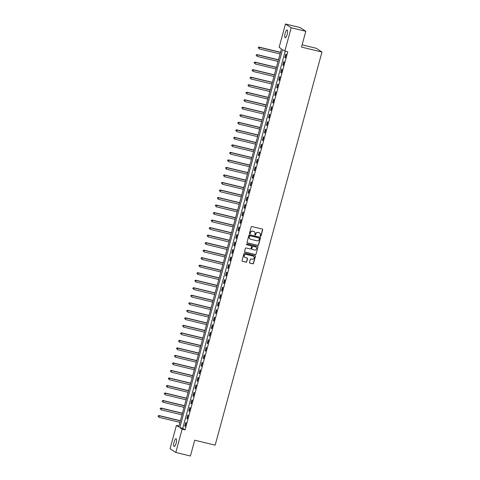 <?xml version="1.0" encoding="UTF-8"?>
<svg xmlns="http://www.w3.org/2000/svg" width="480" height="480" viewBox="0 0 480 480"><rect width="100%" height="100%" fill="white"/><g stroke="black" fill="none" stroke-linecap="round" stroke-linejoin="round"><path stroke-width="0.72" d="M260.442 236.37A0.432 0.414 123.3 0 0 260.952 236.058L262.662 229.782A0.612 0.588 123.3 0 0 262.248 229.056L251.922 226.554A0.612 0.588 123.3 0 0 251.184 227.01L249.48 233.28A0.432 0.414 123.3 0 0 249.774 233.79A0.432 0.414 123.3 0 0 250.284 233.478L250.506 232.662A1.968 1.878 123.3 0 1 252.852 231.222L253.716 231.426A1.968 1.878 123.3 0 1 255.036 233.76L254.814 234.57A0.432 0.414 123.3 0 0 255.108 235.08A0.432 0.414 123.3 0 0 255.618 234.768L255.84 233.952A1.968 1.878 123.3 0 1 258.192 232.512L259.05 232.716A1.968 1.878 123.3 0 1 260.37 235.05L260.154 235.86A0.432 0.414 123.3 0 0 260.442 236.37M260.244 236.262A0.432 0.414 123.3 0 0 260.802 235.956L262.506 229.68A0.612 0.588 123.3 0 0 262.344 229.086M249.576 233.682A0.432 0.414 123.3 0 0 250.128 233.376L250.506 232.662M254.91 234.972A0.432 0.414 123.3 0 0 255.468 234.666L255.84 233.952M174.114 441.966A4.008 1.122 103.6 0 1 176.046 438.72A4.008 1.122 103.6 0 1 176.094 443.268A4.008 1.122 103.6 0 1 174.162 446.508A4.008 1.122 103.6 0 1 174.114 441.966M285.174 33.204A4.008 1.122 103.6 0 1 287.106 29.958A4.008 1.122 103.6 0 1 287.154 34.506A4.008 1.122 103.6 0 1 285.222 37.746A4.008 1.122 103.6 0 1 285.174 33.204M249.492 262.374A0.612 0.588 123.3 0 0 249.906 263.1L252.804 263.802A0.612 0.588 123.3 0 0 253.536 263.352L255.432 256.386A0.612 0.588 123.3 0 0 255.018 255.654L244.692 253.158A0.612 0.588 123.3 0 0 243.96 253.608L242.064 260.58A0.612 0.588 123.3 0 0 242.478 261.306L245.976 262.152A0.612 0.588 123.3 0 0 246.714 261.702L247.524 258.72A0.612 0.588 123.3 0 0 247.11 257.988L245.376 257.568A1.644 1.572 123.3 0 1 244.362 255.366A1.644 1.572 123.3 0 1 246.234 254.412L253.032 256.056A1.644 1.572 123.3 0 1 254.046 258.258A1.644 1.572 123.3 0 1 252.174 259.212L251.04 258.942A0.612 0.588 123.3 0 0 250.302 259.392L249.492 262.374M285.468 24L300.078 27.534L305.802 31.296L301.512 47.088L321.966 52.032L215.16 445.152L194.706 440.208L190.416 456L175.806 452.466L170.076 448.704L176.412 425.394L178.734 426.918L281.454 48.834L279.132 47.31L285.468 24L291.192 27.762L284.862 51.072L282.54 49.548L179.814 427.632L182.136 429.156L175.806 452.466M305.802 31.296L291.192 27.762M285.216 51.162L182.736 428.34L185.058 429.864L287.784 51.78L284.862 51.072M185.058 429.864L182.136 429.156M257.796 245.442A0.612 0.588 123.3 0 0 258.528 244.986L260.424 238.02A0.612 0.588 123.3 0 0 260.01 237.288L249.684 234.792A0.612 0.588 123.3 0 0 248.946 235.248L247.056 242.214A0.612 0.588 123.3 0 0 247.47 242.94L257.64 245.34A0.612 0.588 123.3 0 0 258.372 244.884L260.268 237.918A0.612 0.588 123.3 0 0 260.106 237.324M257.928 247.2L256.032 254.172A0.612 0.588 123.3 0 1 255.3 254.622L244.974 252.126A0.612 0.588 123.3 0 1 244.56 251.394L245.37 248.412A0.612 0.588 123.3 0 1 246.108 247.962L250.29 248.976A0.612 0.588 123.3 0 0 251.028 248.52L251.562 246.546A0.612 0.588 123.3 0 0 251.148 245.814L246.792 244.764A0.432 0.414 123.3 0 1 246.528 244.182A0.432 0.414 123.3 0 1 247.014 243.936L257.514 246.474A0.612 0.588 123.3 0 1 257.928 247.2L256.032 254.172M285.84 54.048L284.862 57.66L285.246 57.912L286.23 54.306L285.84 54.048M283.8 61.572L282.816 65.178L283.206 65.436L284.184 61.824L283.8 61.572M281.754 69.09L280.776 72.702L281.16 72.954L282.144 69.342L281.754 69.09M279.714 76.608L278.73 80.22L279.12 80.472L280.098 76.866L279.714 76.608M277.668 84.126L276.69 87.738L277.074 87.99L278.058 84.384L277.668 84.126M275.628 91.65L274.644 95.256L275.034 95.514L276.012 91.902L275.628 91.65M273.582 99.168L272.604 102.78L272.988 103.032L273.972 99.42L273.582 99.168M271.542 106.686L270.558 110.298L270.948 110.55L271.926 106.944L271.542 106.686M269.496 114.21L268.518 117.816L268.902 118.068L269.886 114.462L269.496 114.21M267.456 121.728L266.472 125.334L266.862 125.592L267.84 121.98L267.456 121.728M265.41 129.246L264.432 132.858L264.816 133.11L265.8 129.498L265.41 129.246M263.37 136.764L262.386 140.376L262.776 140.628L263.754 137.022L263.37 136.764M261.324 144.288L260.346 147.894L260.73 148.146L261.714 144.54L261.324 144.288M259.284 151.806L258.3 155.412L258.69 155.67L259.668 152.058L259.284 151.806M257.238 159.324L256.26 162.936L256.644 163.188L257.628 159.576L257.238 159.324M255.198 166.842L254.214 170.454L254.604 170.706L255.582 167.1L255.198 166.842M253.152 174.366L252.174 177.972L252.558 178.23L253.542 174.618L253.152 174.366M251.112 181.884L250.128 185.49L250.518 185.748L251.496 182.136L251.112 181.884M249.066 189.402L248.088 193.014L248.472 193.266L249.456 189.654L249.066 189.402M247.026 196.92L246.042 200.532L246.432 200.784L247.41 197.178L247.026 196.92M244.98 204.444L244.002 208.05L244.386 208.308L245.37 204.696L244.98 204.444M242.94 211.962L241.956 215.568L242.346 215.826L243.324 212.214L242.94 211.962M240.894 219.48L239.916 223.092L240.3 223.344L241.284 219.738L240.894 219.48M238.854 226.998L237.87 230.61L238.26 230.862L239.238 227.256L238.854 226.998M236.808 234.522L235.83 238.128L236.214 238.386L237.198 234.774L236.808 234.522M234.768 242.04L233.784 245.646L234.174 245.904L235.152 242.292L234.768 242.04M232.722 249.558L231.744 253.17L232.128 253.422L233.112 249.816L232.722 249.558M230.682 257.076L229.698 260.688L230.088 260.94L231.066 257.334L230.682 257.076M228.636 264.6L227.658 268.206L228.042 268.464L229.026 264.852L228.636 264.6M226.596 272.118L225.612 275.73L226.002 275.982L226.98 272.37L226.596 272.118M224.55 279.636L223.572 283.248L223.956 283.5L224.94 279.894L224.55 279.636M222.51 287.154L221.526 290.766L221.916 291.018L222.894 287.412L222.51 287.154M220.464 294.678L219.486 298.284L219.87 298.542L220.854 294.93L220.464 294.678M218.424 302.196L217.44 305.808L217.83 306.06L218.808 302.448L218.424 302.196M216.378 309.714L215.4 313.326L215.784 313.578L216.768 309.972L216.378 309.714M214.338 317.232L213.354 320.844L213.744 321.096L214.722 317.49L214.338 317.232M212.292 324.756L211.314 328.362L211.698 328.62L212.682 325.008L212.292 324.756M210.252 332.274L209.268 335.886L209.658 336.138L210.636 332.526L210.252 332.274M208.206 339.792L207.228 343.404L207.612 343.656L208.596 340.05L208.206 339.792M206.166 347.316L205.182 350.922L205.572 351.174L206.55 347.568L206.166 347.316M204.12 354.834L203.142 358.44L203.526 358.698L204.51 355.086L204.12 354.834M202.08 362.352L201.096 365.964L201.486 366.216L202.464 362.604L202.08 362.352M200.034 369.87L199.056 373.482L199.44 373.734L200.424 370.128L200.034 369.87M197.994 377.394L197.01 381L197.4 381.258L198.378 377.646L197.994 377.394M195.948 384.912L194.97 388.518L195.354 388.776L196.338 385.164L195.948 384.912M193.908 392.43L192.924 396.042L193.314 396.294L194.292 392.682L193.908 392.43M191.862 399.948L190.884 403.56L191.268 403.812L192.252 400.206L191.862 399.948M189.822 407.472L188.838 411.078L189.228 411.336L190.206 407.724L189.822 407.472M187.776 414.99L186.798 418.596L187.182 418.854L188.166 415.242L187.776 414.99M185.736 422.508L184.752 426.12L185.142 426.372L186.12 422.76L185.736 422.508M321.966 52.032L316.242 48.27L302.118 44.856M178.98 426.012L176.412 425.394M182.736 428.34L179.814 427.632M284.862 57.66L285.288 57.762M282.816 65.178L283.248 65.286M280.776 72.702L281.202 72.804M278.73 80.22L279.162 80.322M276.69 87.738L277.116 87.84M274.644 95.256L275.076 95.364M272.604 102.78L273.03 102.882M270.558 110.298L270.99 110.4M268.518 117.816L268.944 117.918M266.472 125.334L266.904 125.442M264.432 132.858L264.858 132.96M262.386 140.376L262.818 140.478M260.346 147.894L260.772 147.996M258.3 155.412L258.732 155.52M256.26 162.936L256.686 163.038M254.214 170.454L254.646 170.556M252.174 177.972L252.6 178.074M250.128 185.49L250.56 185.598M248.088 193.014L248.514 193.116M246.042 200.532L246.474 200.634M244.002 208.05L244.428 208.152M241.956 215.568L242.388 215.676M239.916 223.092L240.342 223.194M237.87 230.61L238.302 230.712M235.83 238.128L236.256 238.23M233.784 245.646L234.216 245.754M231.744 253.17L232.17 253.272M229.698 260.688L230.13 260.79M227.658 268.206L228.084 268.308M225.612 275.73L226.044 275.832M223.572 283.248L223.998 283.35M221.526 290.766L221.958 290.868M219.486 298.284L219.912 298.392M217.44 305.808L217.872 305.91M215.4 313.326L215.826 313.428M213.354 320.844L213.786 320.946M211.314 328.362L211.74 328.47M209.268 335.886L209.7 335.988M207.228 343.404L207.654 343.506M205.182 350.922L205.614 351.024M203.142 358.44L203.568 358.548M201.096 365.964L201.528 366.066M199.056 373.482L199.482 373.584M197.01 381L197.442 381.102M194.97 388.518L195.396 388.626M192.924 396.042L193.356 396.144M190.884 403.56L191.31 403.662M188.838 411.078L189.27 411.18M186.798 418.596L187.224 418.704M184.752 426.12L185.184 426.222M259.536 232.914A1.968 1.878 123.3 0 0 258.894 232.614L259.05 232.716M255.684 233.856A1.968 1.878 123.3 0 1 258.036 232.41L258.894 232.614M254.202 231.624A1.968 1.878 123.3 0 0 253.56 231.324L253.716 231.426M250.35 232.566A1.968 1.878 123.3 0 1 252.702 231.12L253.56 231.324M247.218 242.808A0.612 0.588 123.3 0 0 247.314 242.838L257.64 245.34M259.44 238.476A0.432 0.414 123.3 0 0 259.152 237.966L250.092 235.776A0.432 0.414 123.3 0 0 249.576 236.088L249.342 236.946A1.968 1.878 123.3 0 0 250.662 239.28L256.86 240.78A1.968 1.878 123.3 0 0 259.212 239.334L259.44 238.476M250.02 238.98A1.968 1.878 123.3 0 1 249.186 236.844L249.42 235.986A0.432 0.414 123.3 0 1 249.936 235.674L258.996 237.864M244.722 251.988A0.612 0.588 123.3 0 0 244.818 252.024L255.144 254.52A0.612 0.588 123.3 0 0 255.876 254.07M251.244 245.85A0.612 0.588 123.3 0 0 250.998 245.712L246.792 244.764M254.64 250.026A1.644 1.572 123.3 0 0 255.972 247.074A1.644 1.572 123.3 0 0 255.498 246.864L253.104 246.288A0.612 0.588 123.3 0 0 252.366 246.738L251.832 248.718A0.612 0.588 123.3 0 0 252.246 249.444L254.64 250.026M255.894 247.02A1.644 1.572 123.3 0 0 255.342 246.762L255.498 246.864M251.994 249.312A0.612 0.588 123.3 0 1 251.676 248.616L252.21 246.636A0.612 0.588 123.3 0 1 252.948 246.186L255.342 246.762M257.772 247.098A0.612 0.588 123.3 0 0 257.61 246.504M253.428 256.212A1.644 1.572 123.3 0 0 252.876 255.954L253.032 256.056M244.824 257.31A1.644 1.572 123.3 0 1 246.078 254.31L252.876 255.954M242.232 261.174A0.612 0.588 123.3 0 0 242.322 261.204L245.826 262.05A0.612 0.588 123.3 0 0 246.558 261.6L247.368 258.618A0.612 0.588 123.3 0 0 247.206 258.024M249.66 262.968A0.612 0.588 123.3 0 0 249.756 262.998L252.648 263.7A0.612 0.588 123.3 0 0 253.386 263.25L255.276 256.284A0.612 0.588 123.3 0 0 255.114 255.684M280.518 52.278L259.068 47.094L259.458 47.346L259.05 48.852L280.068 53.934M280.476 52.428L259.458 47.346L258.306 47.436L258.294 48.138L258.462 47.538M258.306 47.436L259.068 47.094M278.478 59.796L257.028 54.612L257.412 54.864L257.004 56.37L278.028 61.452M278.436 59.946L257.412 54.864L256.26 54.954L256.254 55.656L256.416 55.056M256.26 54.954L257.028 54.612M276.432 67.32L254.982 62.13L255.372 62.388L254.964 63.888L275.982 68.97M276.39 67.47L255.372 62.388L254.22 62.478L254.208 63.18L254.376 62.574M254.22 62.478L254.982 62.13M274.392 74.838L252.942 69.648L253.326 69.906L252.918 71.406L273.942 76.494M274.35 74.988L253.326 69.906L252.174 69.996L252.168 70.698L252.33 70.098M252.174 69.996L252.942 69.648M272.346 82.356L250.896 77.172L251.286 77.424L250.878 78.93L271.896 84.012M272.304 82.506L251.286 77.424L250.134 77.514L250.122 78.216L250.29 77.616M250.134 77.514L250.896 77.172M270.306 89.874L248.856 84.69L249.24 84.942L248.832 86.448L269.856 91.53M270.264 90.024L249.24 84.942L248.088 85.032L248.082 85.734L248.244 85.134M248.088 85.032L248.856 84.69M268.26 97.398L246.81 92.208L247.2 92.466L246.792 93.966L267.81 99.048M268.218 97.548L247.2 92.466L246.048 92.556L246.036 93.258L246.204 92.652M246.048 92.556L246.81 92.208M266.22 104.916L244.77 99.732L245.154 99.984L244.746 101.49L265.77 106.572M266.178 105.066L245.154 99.984L244.002 100.074L243.996 100.776L244.158 100.176M244.002 100.074L244.77 99.732M264.174 112.434L242.724 107.25L243.114 107.502L242.706 109.008L263.724 114.09M264.132 112.584L243.114 107.502L241.962 107.592L241.95 108.294L242.118 107.694M241.962 107.592L242.724 107.25M262.134 119.952L240.684 114.768L241.068 115.02L240.66 116.526L261.684 121.608M262.092 120.108L241.068 115.02L239.916 115.11L239.91 115.818L240.072 115.212M239.916 115.11L240.684 114.768M260.088 127.476L238.638 122.286L239.028 122.544L238.62 124.044L259.638 129.126M260.046 127.626L239.028 122.544L237.876 122.634L237.864 123.336L238.032 122.736M237.876 122.634L238.638 122.286M258.048 134.994L236.598 129.81L236.982 130.062L236.574 131.568L257.598 136.65M258.006 135.144L236.982 130.062L235.83 130.152L235.824 130.854L235.986 130.254M235.83 130.152L236.598 129.81M256.002 142.512L234.552 137.328L234.942 137.58L234.534 139.086L255.552 144.168M255.96 142.662L234.942 137.58L233.79 137.67L233.778 138.372L233.946 137.772M233.79 137.67L234.552 137.328M253.962 150.03L232.512 144.846L232.896 145.098L232.488 146.604L253.512 151.686M253.92 150.186L232.896 145.098L231.744 145.188L231.738 145.896L231.9 145.29M231.744 145.188L232.512 144.846M251.916 157.554L230.466 152.364L230.856 152.622L230.448 154.122L251.466 159.204M251.874 157.704L230.856 152.622L229.704 152.712L229.692 153.414L229.86 152.814M229.704 152.712L230.466 152.364M249.876 165.072L228.426 159.888L228.81 160.14L228.402 161.646L249.426 166.728M249.834 165.222L228.81 160.14L227.658 160.23L227.652 160.932L227.814 160.332M227.658 160.23L228.426 159.888M247.83 172.59L226.38 167.406L226.77 167.658L226.362 169.164L247.38 174.246M247.788 172.74L226.77 167.658L225.618 167.748L225.606 168.45L225.774 167.85M225.618 167.748L226.38 167.406M245.79 180.108L224.34 174.924L224.724 175.176L224.316 176.682L245.34 181.764M245.748 180.264L224.724 175.176L223.572 175.266L223.566 175.974L223.728 175.368M223.572 175.266L224.34 174.924M243.744 187.632L222.294 182.442L222.684 182.7L222.276 184.2L243.294 189.288M243.702 187.782L222.684 182.7L221.532 182.79L221.52 183.492L221.688 182.892M221.532 182.79L222.294 182.442M241.704 195.15L220.254 189.966L220.638 190.218L220.23 191.724L241.254 196.806M241.662 195.3L220.638 190.218L219.486 190.308L219.48 191.01L219.642 190.41M219.486 190.308L220.254 189.966M239.658 202.668L218.208 197.484L218.598 197.736L218.19 199.242L239.208 204.324M239.616 202.818L218.598 197.736L217.446 197.826L217.434 198.528L217.602 197.928M217.446 197.826L218.208 197.484M237.618 210.192L216.168 205.002L216.552 205.26L216.144 206.76L237.168 211.842M237.576 210.342L216.552 205.26L215.4 205.344L215.394 206.052L215.556 205.446M215.4 205.344L216.168 205.002M235.572 217.71L214.122 212.52L214.512 212.778L214.104 214.278L235.122 219.366M235.53 217.86L214.512 212.778L213.36 212.868L213.348 213.57L213.51 212.97M213.36 212.868L214.122 212.52M233.532 225.228L212.082 220.044L212.466 220.296L212.058 221.802L233.082 226.884M233.49 225.378L212.466 220.296L211.314 220.386L211.308 221.088L211.47 220.488M211.314 220.386L212.082 220.044M231.486 232.746L210.036 227.562L210.426 227.814L210.018 229.32L231.036 234.402M231.444 232.896L210.426 227.814L209.274 227.904L209.262 228.606L209.424 228.006M209.274 227.904L210.036 227.562M229.446 240.27L207.996 235.08L208.38 235.338L207.972 236.838L228.996 241.92M229.404 240.42L208.38 235.338L207.228 235.422L207.222 236.13L207.384 235.524M207.228 235.422L207.996 235.08M227.4 247.788L205.95 242.598L206.34 242.856L205.932 244.356L226.95 249.444M227.358 247.938L206.34 242.856L205.188 242.946L205.176 243.648L205.338 243.048M205.188 242.946L205.95 242.598M225.36 255.306L203.91 250.122L204.294 250.374L203.886 251.88L224.91 256.962M225.318 255.456L204.294 250.374L203.142 250.464L203.136 251.166L203.298 250.566M203.142 250.464L203.91 250.122M223.314 262.824L201.864 257.64L202.254 257.892L201.846 259.398L222.864 264.48M223.272 262.974L202.254 257.892L201.102 257.982L201.09 258.684L201.252 258.084M201.102 257.982L201.864 257.64M221.274 270.348L199.824 265.158L200.208 265.416L199.8 266.916L220.824 271.998M221.232 270.498L200.208 265.416L199.056 265.5L199.05 266.208L199.212 265.602M199.056 265.5L199.824 265.158M219.228 277.866L197.778 272.676L198.168 272.934L197.76 274.434L218.778 279.522M219.186 278.016L198.168 272.934L197.016 273.024L197.004 273.726L197.166 273.126M197.016 273.024L197.778 272.676M217.188 285.384L195.738 280.2L196.122 280.452L195.714 281.958L216.738 287.04M217.146 285.534L196.122 280.452L194.97 280.542L194.964 281.244L195.126 280.644M194.97 280.542L195.738 280.2M215.142 292.902L193.692 287.718L194.082 287.97L193.674 289.476L214.692 294.558M215.1 293.052L194.082 287.97L192.93 288.06L192.918 288.762L193.08 288.162M192.93 288.06L193.692 287.718M213.102 300.426L191.652 295.236L192.036 295.494L191.628 296.994L212.652 302.076M213.06 300.576L192.036 295.494L190.884 295.584L190.878 296.286L191.04 295.68M190.884 295.584L191.652 295.236M211.056 307.944L189.606 302.754L189.996 303.012L189.588 304.518L210.606 309.6M211.014 308.094L189.996 303.012L188.844 303.102L188.832 303.804L188.994 303.204M188.844 303.102L189.606 302.754M209.016 315.462L187.566 310.278L187.95 310.53L187.542 312.036L208.566 317.118M208.974 315.612L187.95 310.53L186.798 310.62L186.792 311.322L186.954 310.722M186.798 310.62L187.566 310.278M206.97 322.98L185.52 317.796L185.91 318.048L185.502 319.554L206.52 324.636M206.928 323.136L185.91 318.048L184.758 318.138L184.746 318.846L184.908 318.24M184.758 318.138L185.52 317.796M204.93 330.504L183.48 325.314L183.864 325.572L183.456 327.072L204.48 332.154M204.888 330.654L183.864 325.572L182.712 325.662L182.706 326.364L182.868 325.764M182.712 325.662L183.48 325.314M202.884 338.022L181.434 332.838L181.824 333.09L181.416 334.596L202.434 339.678M202.842 338.172L181.824 333.09L180.672 333.18L180.66 333.882L180.822 333.282M180.672 333.18L181.434 332.838M200.844 345.54L179.394 340.356L179.778 340.608L179.37 342.114L200.394 347.196M200.802 345.69L179.778 340.608L178.626 340.698L178.62 341.4L178.782 340.8M178.626 340.698L179.394 340.356M198.798 353.058L177.348 347.874L177.738 348.126L177.33 349.632L198.348 354.714M198.756 353.214L177.738 348.126L176.586 348.216L176.574 348.924L176.736 348.318M176.586 348.216L177.348 347.874M196.758 360.582L175.308 355.392L175.692 355.65L175.284 357.15L196.308 362.232M196.716 360.732L175.692 355.65L174.54 355.74L174.534 356.442L174.696 355.842M174.54 355.74L175.308 355.392M194.712 368.1L173.262 362.916L173.652 363.168L173.244 364.674L194.262 369.756M194.67 368.25L173.652 363.168L172.5 363.258L172.488 363.96L172.65 363.36M172.5 363.258L173.262 362.916M192.672 375.618L171.222 370.434L171.606 370.686L171.198 372.192L192.222 377.274M192.63 375.768L171.606 370.686L170.454 370.776L170.448 371.478L170.61 370.878M170.454 370.776L171.222 370.434M190.626 383.136L169.176 377.952L169.566 378.204L169.158 379.71L190.176 384.792M190.584 383.292L169.566 378.204L168.414 378.294L168.402 379.002L168.564 378.396M168.414 378.294L169.176 377.952M188.586 390.66L167.136 385.47L167.52 385.728L167.112 387.228L188.136 392.316M188.544 390.81L167.52 385.728L166.368 385.818L166.362 386.52L166.524 385.92M166.368 385.818L167.136 385.47M186.54 398.178L165.09 392.994L165.48 393.246L165.072 394.752L186.09 399.834M186.498 398.328L165.48 393.246L164.328 393.336L164.316 394.038L164.478 393.438M164.328 393.336L165.09 392.994M184.5 405.696L163.05 400.512L163.434 400.764L163.026 402.27L184.05 407.352M184.458 405.846L163.434 400.764L162.282 400.854L162.276 401.556L162.438 400.956M162.282 400.854L163.05 400.512M182.454 413.214L161.004 408.03L161.394 408.282L160.986 409.788L182.004 414.87M182.412 413.37L161.394 408.282L160.242 408.372L160.23 409.08L160.392 408.474M160.242 408.372L161.004 408.03M180.414 420.738L158.964 415.548L159.348 415.806L158.94 417.306L179.964 422.394M180.372 420.888L159.348 415.806L158.196 415.896L158.19 416.598L158.352 415.998M158.196 415.896L158.964 415.548"/></g></svg>
